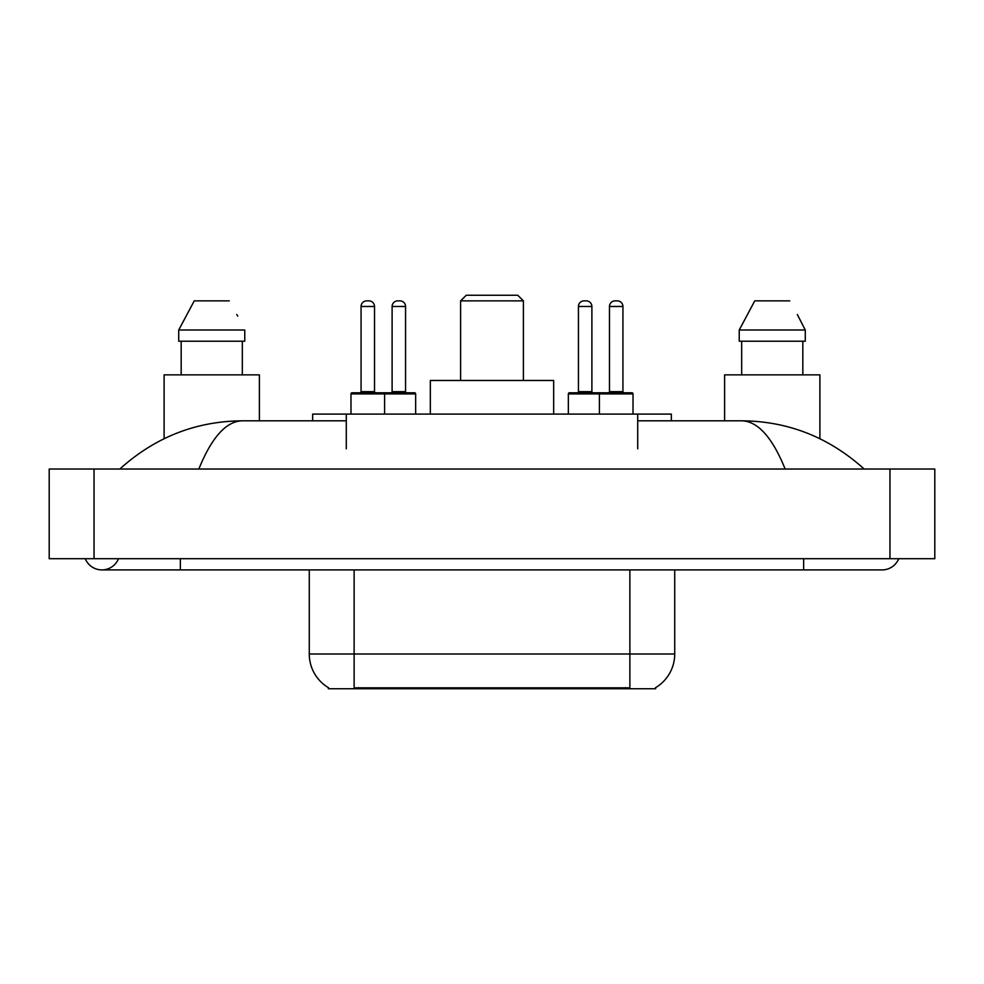 <?xml version="1.0" encoding="UTF-8"?>
<svg xmlns="http://www.w3.org/2000/svg" width="984" height="984" viewBox="0 0 984 984"><rect width="100%" height="100%" fill="white"/><g stroke="black" fill="none" stroke-linecap="round" stroke-linejoin="round"><path stroke-width="1.48" d="M312.654 420.82L312.654 414.092L671.346 414.092L671.346 420.82M655.664 687.631L655.664 688.739L328.336 688.739L328.336 687.631M85.264 558.703A17.933 17.933 0 0 0 118.51 558.703A17.933 17.933 0 0 1 85.264 558.703A17.933 17.933 0 0 0 101.893 569.908A17.933 17.933 0 0 1 85.264 558.703M898.736 558.703A17.933 17.933 0 0 1 882.107 569.908A17.933 17.933 0 0 0 898.736 558.703A17.933 17.933 0 0 1 882.107 569.908A17.933 17.933 0 0 0 898.736 558.703M785.158 469.024C772.305 437.363 757.864 421.3 741.838 420.82L637.718 420.82M346.282 420.82L242.162 420.82C226.135 421.3 211.695 437.363 198.842 469.024M94.046 469.024L934.8 469.024L934.8 558.703L49.2 558.703L49.2 469.024L94.046 469.024L94.046 558.703M741.838 420.82C788.11 421.177 828.897 437.24 864.173 469.024L860.36 465.555M123.64 465.555L119.827 469.024C154.943 437.314 195.718 421.238 242.162 420.82M328.668 687.828A39.237 39.237 0 0 1 309.271 653.991L354.117 653.991L354.117 687.828L629.883 687.828L629.883 653.991L674.729 653.991L674.729 569.908M309.271 653.991L309.271 569.908M655.332 687.828A39.237 39.237 0 0 0 674.729 653.991M259.395 420.82L259.395 374.855L164.107 374.855L164.107 438.692M242.322 341.227L242.322 374.855L242.322 341.227M178.719 330.009L194.242 300.87L178.719 330.009L178.719 341.227L244.77 341.227L244.77 330.009L178.719 330.009M237.685 316.172L236.8 314.486M181.179 341.227L181.179 374.855M229.247 300.87L194.242 300.87M819.893 438.692L819.893 374.855L724.605 374.855L724.605 420.82M798.196 316.172L805.281 330.009L739.23 330.009L754.753 300.87L739.23 330.009L739.23 341.227L805.281 341.227L805.281 330.009L805.281 341.227M805.281 330.009L797.298 314.486M741.678 341.227L741.678 374.855M802.821 374.855L802.821 341.227M789.758 300.87L754.753 300.87M415.654 393.907L350.981 393.907A1.119 1.119 0 0 1 352.1 392.788L414.535 392.788A1.119 1.119 0 0 1 415.654 393.907L415.654 414.092M384.609 414.092L384.609 393.907A1.119 1.119 0 0 0 383.489 392.788M374.523 306.467L361.067 306.467A5.609 5.609 0 0 1 366.675 300.87L368.914 300.87A5.609 5.609 0 0 1 374.523 306.467L374.523 391.669A1.119 1.119 0 0 0 375.642 392.788M361.067 306.467L361.067 391.669A1.119 1.119 0 0 1 359.947 392.788M350.981 393.907L350.981 414.092M633.019 393.907L599.391 393.907A1.119 1.119 0 0 1 600.511 392.788L631.9 392.788A1.119 1.119 0 0 1 633.019 393.907L633.019 414.092M622.933 306.467L609.477 306.467A5.609 5.609 0 0 1 615.086 300.87L617.325 300.87A5.609 5.609 0 0 1 622.933 306.467L622.933 391.669A1.119 1.119 0 0 0 624.053 392.788M609.477 306.467L609.477 391.669A1.119 1.119 0 0 1 608.358 392.788M617.325 300.87L615.086 300.87M600.511 392.788L569.465 392.788A1.119 1.119 0 0 0 568.346 393.907L599.391 393.907L599.391 414.092M392.112 306.467A5.609 5.609 0 0 1 397.721 300.87L399.959 300.87A5.609 5.609 0 0 1 405.568 306.467L392.112 306.467L392.112 391.669A1.119 1.119 0 0 1 390.992 392.788M405.568 306.467L405.568 391.669A1.119 1.119 0 0 0 406.687 392.788M399.959 300.87L397.721 300.87M578.432 306.467A5.609 5.609 0 0 1 584.041 300.87L586.279 300.87A5.609 5.609 0 0 1 591.888 306.467L578.432 306.467L578.432 391.669A1.119 1.119 0 0 1 577.313 392.788M591.888 306.467L591.888 391.669A1.119 1.119 0 0 0 593.008 392.788M568.346 393.907L568.346 414.092M586.279 300.87L584.041 300.87M460.61 300.87L523.39 300.87L517.781 295.262L466.219 295.262L460.61 300.87L460.61 380.464M523.39 300.87L523.39 380.464M553.66 414.092L553.66 380.464L430.34 380.464L430.34 414.092M625.406 688.739L625.406 687.631M358.594 688.739L358.594 687.631M346.282 448.839L346.282 414.092M637.718 448.839L637.718 414.092M803.645 558.703L803.645 569.908L882.107 569.908M180.355 558.703L180.355 569.908L803.645 569.908M889.954 469.024L889.954 558.703M354.117 569.908L354.117 653.991L629.883 653.991L629.883 569.908M361.067 391.669L374.523 391.669M609.477 391.669L622.933 391.669M392.112 391.669L405.568 391.669M578.432 391.669L591.888 391.669M180.355 569.908L101.893 569.908"/></g></svg>
